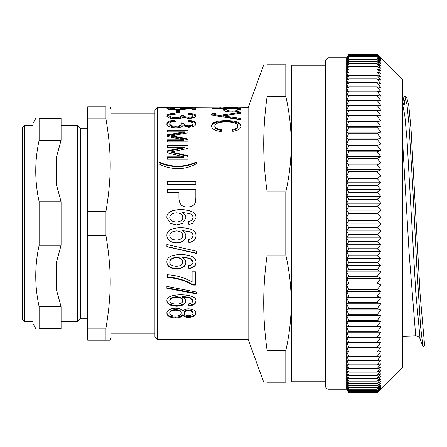 <?xml version="1.0" encoding="UTF-8"?>
<svg xmlns="http://www.w3.org/2000/svg" width="447" height="447" viewBox="0 0 447 447"><rect width="100%" height="100%" fill="white"/><g stroke="black" fill="none" stroke-linecap="round" stroke-linejoin="round"><path stroke-width="0.67" d="M157.243 339.279L157.243 107.721L154.908 110.057L154.908 336.943L157.243 339.279L248.096 339.279L263.724 382.224M325.617 65.24L291.461 65.24L291.461 381.76L325.617 381.76M196.317 293.277L166.871 287.79M166.871 288.309L166.871 286.404L196.317 291.997L196.317 293.847L166.871 288.309M196.317 253.153L166.871 246.576M166.871 246.761L166.871 244.515L196.317 251.158L196.317 253.393L166.871 246.761M182.75 235.575L182.75 235.48C182.588 232.719 180.532 231.188 176.593 230.892C172.257 231.211 169.977 232.809 169.754 235.67L169.754 235.77C169.905 238.312 172.112 239.743 176.369 240.067C180.521 239.827 182.644 238.329 182.75 235.575C182.588 232.792 180.532 231.255 176.593 230.954C172.257 231.278 169.977 232.881 169.754 235.77M195.942 235.887C195.887 239.553 193.523 241.732 188.863 242.414L188.6 239.614M185.829 236.038C185.55 240.123 182.471 242.386 176.593 242.822C170.301 242.33 167.061 239.938 166.871 235.653M193.059 235.815L193.059 235.714C193.059 234.066 192.026 232.747 189.964 231.764L182.046 230.512C184.55 231.943 185.812 233.815 185.829 236.145C185.55 240.257 182.471 242.537 176.593 242.978C170.301 242.481 167.061 240.073 166.871 235.748C166.519 230.702 171.123 228.004 180.683 227.657C191.266 228.015 196.35 230.792 195.942 235.988C195.887 239.687 193.523 241.877 188.863 242.57L188.6 239.743L191.696 238.547L193.059 235.815C193.059 234.155 192.026 232.826 189.964 231.831L182.046 230.512M182.75 217.46C182.588 214.672 180.532 213.13 176.593 212.828C172.257 213.152 169.977 214.756 169.754 217.655C169.905 220.209 172.112 221.656 176.369 221.986C180.521 221.751 182.644 220.254 182.75 217.505L182.75 217.46C182.644 220.226 180.521 221.734 176.369 221.986L176.369 221.986C172.112 221.667 169.905 220.237 169.754 217.7L169.754 217.655M192.484 223.5L188.863 224.506L188.6 221.656L191.696 220.472L193.059 217.7C193.059 216.03 192.026 214.7 189.964 213.705L182.046 212.392C184.55 213.817 185.812 215.694 185.829 218.03L182.415 223.5L176.593 224.919L170.603 223.5L166.871 217.633C166.519 212.582 171.123 209.889 180.683 209.548C191.266 209.894 196.35 212.666 195.942 217.873L192.484 223.5L188.863 224.511L188.768 223.5M166.871 217.678C166.519 212.671 171.123 209.995 180.683 209.66C191.266 210.001 196.35 212.755 195.942 217.918M182.046 212.392L182.046 212.481C184.55 213.889 185.812 215.756 185.829 218.075M182.415 223.5L176.593 224.93L170.603 223.5M191.696 220.472L193.059 217.7M188.6 221.656L191.696 220.444M167.357 189.886L195.831 189.886M167.357 192.568L167.357 189.612L195.831 189.612L195.831 198.11L195.283 202.614C194.199 205.385 191.646 206.838 187.628 206.978C182.164 207.252 179.258 204.38 178.923 198.373L178.923 192.568L167.357 192.568M158.976 162.579C165.206 165.256 171.43 166.608 177.649 166.625C184.684 166.323 187.746 166.077 196.317 162.579M177.688 168.72C170.178 168.39 163.937 166.765 158.976 163.848L158.976 162.082C165.206 164.787 171.43 166.144 177.649 166.161C184.684 165.859 187.746 165.608 196.317 162.082L196.317 163.848C190.187 167.072 183.98 168.698 177.688 168.72M167.357 130.926L187.98 130.926M167.357 135.547L184.751 132.591L184.751 131.854L167.357 131.854L167.357 130.172L187.98 130.172L187.98 132.871L171.469 135.732L187.98 139.023L187.98 141.883L167.357 141.883L167.357 139.883L183.957 139.883L167.357 136.491L167.357 134.832L184.751 131.854M167.357 140.559L183.957 140.559L183.957 139.883M171.469 135.732L171.469 136.436L187.98 139.699M166.871 116.678C167.1 115.181 169.776 114.354 174.9 114.192L174.922 114.236M188.517 114.337L188.556 114.281C193.45 114.527 195.915 115.315 195.942 116.645M183.868 115.438L183.868 116.309C184.008 117.416 185.6 118.014 188.64 118.103C191.45 118.008 192.925 117.527 193.059 116.661L193.059 115.79C193.07 114.963 191.361 114.466 187.936 114.309L188.556 113.393C193.45 113.639 195.915 114.432 195.942 115.773C195.596 117.36 193.143 118.254 188.578 118.449L182.795 117.148C181.996 118.259 179.655 118.857 175.777 118.936C170.201 118.684 167.228 117.639 166.871 115.807C167.1 114.298 169.776 113.465 174.9 113.303L175.358 114.214C171.62 114.393 169.754 114.924 169.754 115.79C169.977 116.89 171.966 117.516 175.71 117.662C179.208 117.544 181.046 116.958 181.231 115.896L180.834 115.164L183.868 115.438C184.008 116.555 185.6 117.159 188.64 117.243C191.45 117.148 192.925 116.661 193.059 115.79M180.834 116.041L183.913 116.159M169.754 115.79L169.754 116.661C169.977 117.751 171.966 118.371 175.71 118.511C179.208 118.399 181.046 117.812 181.231 116.762L181.231 115.896M174.9 114.192L174.9 113.303M188.556 114.281L188.556 113.393M167.854 109.163L169.754 108.99M180.834 108.202L195.456 108.14L195.456 109.705L192.115 109.705L192.115 108.358L184.466 108.235L184.466 109.163L185.153 109.252M192.115 109.705L192.115 109.286M183.164 108.928L184.466 108.939M192.115 109.029L195.456 109.074M183.158 109.599L183.164 108.632L180.398 108.18L180.834 107.973M174.811 108.168L169.754 108.632C169.927 109.051 172.257 109.291 176.744 109.364C180.923 109.303 183.063 109.057 183.164 108.632M184.466 108.235L186.243 108.733C185.997 109.381 182.918 109.778 177.006 109.917C170.843 109.806 167.463 109.381 166.871 108.638C167.038 108.168 169.687 107.934 174.811 107.939M169.754 109.504L169.754 108.632M231.892 130.284C235.837 129.658 237.81 128.496 237.81 126.803L237.81 126.015C237.933 123.467 234.167 122.137 226.506 122.031C218.706 122.098 214.806 123.378 214.806 125.875L214.806 126.663C214.789 128.596 217.197 129.865 222.042 130.474M211.576 126.697C211.543 123.294 216.521 121.517 226.506 121.372C236.077 121.539 240.922 123.361 241.045 126.842M214.806 125.875C214.789 127.825 217.197 129.105 222.042 129.719L221.097 131.574C214.728 130.597 211.554 128.708 211.576 125.909C211.543 122.478 216.521 120.69 226.506 120.545C236.077 120.707 240.922 122.545 241.045 126.054C241 128.641 238.245 130.401 232.775 131.334L231.892 129.529C235.837 128.898 237.81 127.725 237.81 126.015M223.757 107.939L237.547 107.749M236.016 107.721L223.757 107.788M223.444 107.95L178.755 107.721M248.096 339.279L248.096 107.721L212.062 108.247L220.678 107.822M237.173 108.906L226.992 108.906L226.992 109.923C226.992 110.705 228.719 111.107 232.183 111.124C235.675 111.124 237.34 110.722 237.173 109.917L237.173 108.906M228.484 111.767L226.992 110.839L226.992 109.923M235.563 111.806L237.173 110.834L237.173 109.917M223.629 109.437L226.992 109.437M237.173 109.437L240.536 109.437M212.062 108.906L212.062 108.509L240.536 108.509L240.536 109.861L239.989 110.828C238.905 111.504 236.351 111.873 232.334 111.929C226.864 111.912 223.964 111.242 223.629 109.912L223.629 108.906L212.062 108.906L212.062 108.509M214.7 114.091L214.7 114.974C214.23 115.41 215.873 115.834 219.622 116.242L240.536 113.259L223.098 115.846L240.536 118.466L240.536 119.802L218.393 116.209C213.32 115.533 211.079 114.868 211.666 114.214L212.347 113.264L215.577 113.264L214.7 114.091C214.23 114.533 215.873 114.957 219.622 115.371L240.536 112.359L240.536 113.27M211.666 115.097L212.347 114.153L214.7 114.153M223.098 115.846L223.098 116.717L240.536 119.315L240.536 119.802M219.622 116.242L219.622 115.371M212.347 114.153L212.347 113.264M179.353 107.721L167.357 107.794M181.694 107.738L192.998 107.749M175.911 111.314L179.426 111.314M175.911 112.61L175.911 110.403L179.426 110.403L179.426 112.61L175.911 112.61M166.871 124.562C167.1 122.467 169.776 121.288 174.9 121.025L175.079 121.539M188.31 121.673L188.556 121.154C193.45 121.534 195.915 122.657 195.942 124.523M183.868 123.249L183.868 124.059C184.008 125.585 185.6 126.4 188.64 126.512C191.45 126.384 192.925 125.73 193.059 124.545L193.059 123.741C193.07 122.584 191.361 121.886 187.936 121.651L188.556 120.321C193.45 120.707 195.915 121.835 195.942 123.718C195.596 125.881 193.143 127.088 188.578 127.334L182.795 125.59C181.996 127.082 179.655 127.876 175.777 127.971C170.201 127.663 167.228 126.261 166.871 123.763C167.1 121.645 169.776 120.455 174.9 120.193L175.358 121.517C171.62 121.785 169.754 122.528 169.754 123.741C169.977 125.249 171.966 126.093 175.71 126.277C179.208 126.132 181.046 125.333 181.231 123.886L180.834 122.869L183.868 123.249C184.008 124.786 185.6 125.613 188.64 125.724C191.45 125.596 192.925 124.936 193.059 123.741M180.834 123.679L183.913 123.841M169.754 123.741L169.754 124.545C169.977 126.037 171.966 126.881 175.71 127.065C179.208 126.914 181.046 126.127 181.231 124.685L181.231 123.886M174.9 121.025L174.9 120.193M188.556 121.154L188.556 120.321M167.357 145.744L187.98 145.744M167.357 151.41L184.751 147.806L184.751 147.186L167.357 147.186L167.357 145.113L187.98 145.113L187.98 148.438L171.469 151.907L187.98 155.841L187.98 159.221L167.357 159.221L167.357 156.863L183.957 156.863L167.357 152.829L167.357 150.823L184.751 147.186M167.357 157.4L183.957 157.4L183.957 156.863M171.469 151.907L171.469 152.483L187.98 156.389M167.357 181.951L195.831 181.951M167.357 184.499L167.357 181.616L195.831 181.616L195.831 184.499L167.357 184.499M182.75 262.071L182.75 261.758C182.588 259.137 180.532 257.679 176.593 257.388C172.257 257.701 169.977 259.221 169.754 261.942L169.754 262.255C169.905 264.658 172.112 266.01 176.369 266.311C180.521 266.082 182.644 264.669 182.75 262.071C182.588 259.428 180.532 257.958 176.593 257.662C172.257 257.98 169.977 259.511 169.754 262.255M195.942 262.149C195.887 265.607 193.523 267.652 188.863 268.284L188.6 265.658M185.829 262.294C185.55 266.144 182.471 268.267 176.593 268.664C170.301 268.217 167.061 265.971 166.871 261.92M193.059 262.3L189.964 258.221L182.046 257.243C184.55 258.612 185.812 260.4 185.829 262.607C185.55 266.49 182.471 268.63 176.593 269.033C170.301 268.58 167.061 266.311 166.871 262.233C166.519 257.427 171.123 254.851 180.683 254.499C191.266 254.857 196.35 257.511 195.942 262.462C195.887 265.954 193.523 268.016 188.863 268.647L188.6 266.004L191.696 264.875L193.059 262.3C193.059 260.718 192.026 259.456 189.964 258.506L182.046 257.243M188.863 268.284L188.863 268.647M195.456 284.588L192.73 284.588C185.958 280.392 177.498 277.85 167.357 276.956M192.093 281.928L192.093 271.826L195.456 271.826L195.456 285.085L192.73 285.085C185.958 280.856 177.498 278.291 167.357 277.391L167.357 274.765C176.33 275.263 184.577 277.648 192.093 281.928M192.73 284.588L192.73 285.085M182.75 300.837L182.75 300.211C182.588 298.127 180.532 296.964 176.593 296.724C172.257 296.987 169.977 298.194 169.754 300.356L169.754 300.982C169.905 302.865 172.112 303.921 176.369 304.144C180.521 303.982 182.644 302.876 182.75 300.837C182.588 298.736 180.532 297.562 176.593 297.322C172.257 297.585 169.977 298.803 169.754 300.982M195.942 300.518C195.887 303.222 193.523 304.809 188.863 305.273L188.679 303.899M185.829 300.63C185.55 303.636 182.471 305.279 176.593 305.564C170.301 305.245 167.061 303.502 166.871 300.339M193.059 301.015L193.059 300.39L189.964 297.395L182.046 296.389L182.046 296.981C184.55 298.093 185.812 299.518 185.829 301.261C185.55 304.29 182.471 305.944 176.593 306.234C170.301 305.91 167.061 304.15 166.871 300.965C166.519 297.132 171.123 295.065 180.683 294.752C191.266 295.07 196.35 297.205 195.942 301.144C195.887 303.871 193.523 305.469 188.863 305.938L188.6 303.91L191.696 303.032L193.059 301.015L189.964 297.998L182.046 296.981M188.863 305.273L188.863 305.938M193.059 313.252L193.059 312.526C192.847 311.067 191.405 310.263 188.729 310.106C185.812 310.246 184.287 311.056 184.158 312.537L184.158 313.263C184.326 314.71 185.784 315.493 188.533 315.604C191.377 315.47 192.886 314.682 193.059 313.252C192.847 311.777 191.405 310.967 188.729 310.81C185.812 310.956 184.287 311.771 184.158 313.263M181.275 313.224L181.275 312.498C181.046 310.676 179.152 309.676 175.582 309.492C171.894 309.698 169.949 310.715 169.754 312.537L169.754 313.263C169.921 315.068 171.821 316.035 175.447 316.174C179.135 316.023 181.08 315.04 181.275 313.224C181.046 311.386 179.152 310.374 175.582 310.19C171.894 310.397 169.949 311.425 169.754 313.263M195.942 312.514C195.652 315.085 193.171 316.448 188.511 316.605C185.762 316.616 183.862 315.934 182.812 314.554C181.655 316.275 179.208 317.141 175.47 317.147C170.067 316.979 167.2 315.442 166.871 312.537M175.582 308.207C179.443 308.285 181.856 309.274 182.812 311.173C183.829 309.637 185.762 308.866 188.617 308.849C193.233 309.095 195.669 310.559 195.942 313.235C195.652 315.833 193.171 317.208 188.511 317.359C185.762 317.376 183.862 316.688 182.812 315.297C181.655 317.029 179.208 317.901 175.47 317.912C170.067 317.739 167.2 316.191 166.871 313.263C167.167 310.184 170.067 308.503 175.582 308.207M182.812 314.554L182.812 315.297M267.127 350.699C262.573 318.812 262.573 286.918 267.127 255.025L285.801 255.025C293.014 286.918 293.014 318.812 285.801 350.699L267.127 350.699L267.127 382.224C262.573 382.224 262.573 382.224 267.127 382.224C262.573 382.224 262.573 382.224 267.127 382.224L285.801 382.224C293.014 382.224 293.014 382.224 285.801 382.224C293.014 382.224 293.014 382.224 285.801 382.224L285.801 350.699M267.127 191.975C262.573 160.082 262.573 128.188 267.127 96.301L285.801 96.301C293.014 128.188 293.014 160.082 285.801 191.975L267.127 191.975L267.127 255.025M285.801 96.301L285.801 64.776C293.014 64.776 293.014 64.776 285.801 64.776C293.014 64.776 293.014 64.776 285.801 64.776L267.127 64.776C262.573 64.776 262.573 64.776 267.127 64.776C262.573 64.776 262.573 64.776 267.127 64.776L267.127 96.301M285.801 191.975L285.801 255.025M422.901 346.542L424.65 345.889L420.124 294.567L411.072 129.507L408.809 105.738L406.546 96.938L404.792 96.301L406.988 104.71L408.927 123.903L412.793 187.55L416.665 264.283L420.538 326.176L422.901 346.542L420.113 338.932C419.292 336.96 417.822 335.926 415.699 335.837L402.646 336.261M402.646 142.247L409.173 253.846L415.699 335.837M402.646 102.871L403.831 97.474L404.792 96.306M404.217 104.704L405.669 97.848M325.617 60.138L325.617 386.895L326.316 388.56L327.953 389.231L327.953 57.769L325.617 60.105M327.953 57.769L346.682 57.769L346.682 389.231L348.464 392.315M377.726 54.69L380.777 57.792L377.195 54.333L380.777 58.104L377.195 54.797L380.777 58.702L377.195 55.562L380.777 59.596L377.195 56.618L380.777 60.775L377.195 57.97L380.777 62.239L377.195 59.607L380.777 63.988L377.195 61.541L380.777 66.011L377.195 63.753L380.777 68.318L377.195 66.245L380.777 70.889L377.195 69.011L380.777 73.733L377.195 72.051L380.777 76.839L377.195 75.359L380.777 80.203L377.195 78.923L380.777 83.818L377.195 82.74L380.777 87.679L377.195 86.807L380.777 91.775L377.195 91.11L380.777 96.105L377.195 95.652L380.777 100.659L377.195 100.413L380.777 105.425L377.195 105.391L380.777 110.398L377.195 110.577L380.777 115.572L377.195 115.957L380.777 120.936L377.195 121.534L380.777 126.479L377.195 127.283L380.777 132.189L377.195 133.2L380.777 138.067L377.195 139.28L380.777 144.085L377.195 145.504L380.777 150.248L377.195 151.868L380.777 156.539L377.195 158.355L380.777 162.948L377.195 164.96L380.777 169.463L377.195 171.665L380.777 176.073L377.195 178.459L380.777 182.767L377.195 185.337L380.777 189.528L377.195 192.277L380.777 196.356L377.195 199.278L380.777 203.223L377.195 206.313L380.777 210.129L377.195 213.387L348.766 213.387L346.699 210.129L348.766 206.313L346.699 203.223L348.766 199.278L346.699 196.356L348.766 192.277L346.699 189.528L348.766 185.337L346.699 182.767L348.766 178.459L346.699 176.073L348.766 171.665L346.699 169.463L348.766 164.96L346.699 162.948L348.766 158.355L346.699 156.539L348.766 151.868L346.699 150.248L348.766 145.504L346.699 144.085L348.766 139.28L346.699 138.067L348.766 133.2L346.699 132.189L348.766 127.283L346.699 126.479L348.766 121.534L346.699 120.936L348.766 115.957L346.699 115.572L348.766 110.577L346.699 110.398L348.766 105.391L346.699 105.425L348.766 100.413L346.699 100.659L348.766 95.652L346.699 96.105L348.766 91.11L346.699 91.775L348.766 86.807L346.699 87.679L348.766 82.74L346.699 83.818L348.766 78.923L346.699 80.203L348.766 75.359L346.699 76.839L348.766 72.051L346.699 73.733L348.766 69.011L346.699 70.889L348.766 66.245L346.699 68.318L348.766 63.753L346.699 66.011L348.766 61.541L346.699 63.988L348.766 59.607L346.699 62.239L348.766 57.97L346.699 60.775L348.766 56.618L346.699 59.596L348.766 55.562L346.699 58.702L348.766 54.333L346.699 57.792L348.459 54.69M380.777 210.129L346.699 210.129M377.195 206.313L348.766 206.313M380.777 203.223L346.699 203.223M377.195 199.278L348.766 199.278M380.777 196.356L346.699 196.356M377.195 192.277L348.766 192.277M348.766 220.472L377.195 220.472L380.777 224.003L346.699 224.003L348.766 220.472L346.699 217.063L348.766 213.387M380.777 189.528L346.699 189.528M377.195 185.337L348.766 185.337M380.777 182.767L346.699 182.767M377.195 178.459L348.766 178.459M380.777 176.073L346.699 176.073M377.195 171.665L348.766 171.665M380.777 169.463L346.699 169.463M377.195 164.96L348.766 164.96M380.777 162.948L346.699 162.948M377.195 158.355L348.766 158.355M380.777 156.539L346.699 156.539M377.195 151.868L348.766 151.868M380.777 150.248L346.699 150.248M377.195 145.504L348.766 145.504M380.777 144.085L346.699 144.085M377.195 139.28L348.766 139.28M380.777 138.067L346.699 138.067M377.195 133.2L348.766 133.2M380.777 132.189L346.699 132.189M377.195 127.283L348.766 127.283M380.777 126.479L346.699 126.479M377.195 121.534L348.766 121.534M380.777 120.936L346.699 120.936M377.195 115.957L348.766 115.957M380.777 115.572L346.699 115.572M377.195 110.577L348.766 110.577M380.777 110.398L346.699 110.398M377.195 105.391L348.766 105.391M377.195 100.413L348.766 100.413M377.195 95.652L348.766 95.652M377.195 91.11L348.766 91.11M377.195 86.807L348.766 86.807M377.195 82.74L348.766 82.74M377.195 78.923L348.766 78.923M377.195 75.359L348.766 75.359M377.195 72.051L348.766 72.051M377.195 69.011L348.766 69.011M377.195 66.245L348.766 66.245M377.195 63.753L348.766 63.753M377.195 61.541L348.766 61.541M377.195 59.607L348.766 59.607M377.195 57.97L348.766 57.97M377.195 56.618L348.766 56.618M377.195 55.562L348.766 55.562M377.195 54.797L348.766 54.797M377.195 54.333L348.766 54.333M377.195 54.16L348.766 54.16M380.777 224.003L377.195 227.568L380.777 230.943L377.195 234.653L380.777 237.871L377.195 241.715L380.777 244.772L377.195 248.75L380.777 251.639L377.195 255.74L380.777 258.455L377.195 262.674L380.777 265.211L377.195 269.541L380.777 271.888L377.195 276.324L380.777 278.487L377.195 283.012L380.777 284.985L377.195 289.6L380.777 291.377L377.195 296.07L380.777 297.652L377.195 302.412L380.777 303.792L377.195 308.62L380.777 309.799L377.195 314.677L380.777 315.649L377.195 320.572L380.777 321.337L377.195 326.293L380.777 326.852L377.195 331.842L380.777 332.188L377.195 337.194L380.777 337.334L377.195 342.352L380.777 342.279L377.195 347.297L380.777 347.017L377.195 352.029L380.777 351.538L377.195 356.533L380.777 355.834L377.195 360.802L380.777 359.896L377.195 364.836L380.777 363.724L377.195 368.613L380.777 367.3L377.195 372.144L380.777 370.624L377.195 375.407L380.777 373.692L377.195 378.408L380.777 376.497L377.195 381.14L380.777 379.034L377.195 383.593L380.777 381.297L377.195 385.761L380.777 383.286L377.195 387.65L380.777 384.99L377.195 389.248L380.777 386.415L377.195 390.555L380.777 387.549L377.195 391.566L380.777 388.398L377.195 392.287L380.777 388.963L377.195 392.712L380.777 389.231L377.195 392.84L348.766 392.84L346.699 389.231L348.766 392.712L346.699 388.963L348.766 392.287L346.699 388.398L348.766 391.566L346.699 387.549L348.766 390.555L346.699 386.415L348.766 389.248L346.699 384.99L348.766 387.65L346.699 383.286L348.766 385.761L346.699 381.297L348.766 383.593L346.699 379.034L348.766 381.14L346.699 376.497L348.766 378.408L346.699 373.692L348.766 375.407L346.699 370.624L348.766 372.144L346.699 367.3L348.766 368.613L346.699 363.724L348.766 364.836L346.699 359.896L348.766 360.802L346.699 355.834L348.766 356.533L346.699 351.538L348.766 352.029L346.699 347.017L348.766 347.297L346.699 342.279L348.766 342.352L346.699 337.334L348.766 337.194L346.699 332.188L348.766 331.842L346.699 326.852L348.766 326.293L346.699 321.337L348.766 320.572L346.699 315.649L348.766 314.677L346.699 309.799L348.766 308.62L346.699 303.792L348.766 302.412L346.699 297.652L348.766 296.07L346.699 291.377L348.766 289.6L346.699 284.985L348.766 283.012L346.699 278.487L348.766 276.324L346.699 271.888L348.766 269.541L346.699 265.211L348.766 262.674L346.699 258.455L348.766 255.74L346.699 251.639L348.766 248.75L346.699 244.772L348.766 241.715L346.699 237.871L348.766 234.653L346.699 230.943L348.766 227.568L346.699 224.003M377.195 392.712L348.766 392.712M377.195 392.287L348.766 392.287M377.195 391.566L348.766 391.566M377.195 390.555L348.766 390.555M377.195 389.248L348.766 389.248M377.195 387.65L348.766 387.65M377.195 385.761L348.766 385.761M377.195 383.593L348.766 383.593M377.195 381.14L348.766 381.14M377.195 378.408L348.766 378.408M377.195 375.407L348.766 375.407M377.195 372.144L348.766 372.144M377.195 368.613L348.766 368.613M377.195 364.836L348.766 364.836M377.195 360.802L348.766 360.802M377.195 356.533L348.766 356.533M377.195 352.029L348.766 352.029M377.195 347.297L348.766 347.297M377.195 342.352L348.766 342.352M380.777 337.334L346.699 337.334M377.195 337.194L348.766 337.194M380.777 332.188L346.699 332.188M377.195 331.842L348.766 331.842M380.777 326.852L346.699 326.852M377.195 326.293L348.766 326.293M380.777 321.337L346.699 321.337M377.195 320.572L348.766 320.572M380.777 315.649L346.699 315.649M377.195 314.677L348.766 314.677M380.777 309.799L346.699 309.799M377.195 308.62L348.766 308.62M380.777 303.792L346.699 303.792M377.195 302.412L348.766 302.412M380.777 297.652L346.699 297.652M377.195 296.07L348.766 296.07M380.777 291.377L346.699 291.377M377.195 289.6L348.766 289.6M380.777 284.985L346.699 284.985M377.195 283.012L348.766 283.012M380.777 278.487L346.699 278.487M377.195 276.324L348.766 276.324M380.777 271.888L346.699 271.888M377.195 269.541L348.766 269.541M380.777 265.211L346.699 265.211M377.195 262.674L348.766 262.674M380.777 258.455L346.699 258.455M377.195 255.74L348.766 255.74M380.777 251.639L346.699 251.639M377.195 248.75L348.766 248.75M380.777 244.772L346.699 244.772M377.195 241.715L348.766 241.715M380.777 237.871L346.699 237.871M377.195 234.653L348.766 234.653M380.777 230.943L346.699 230.943M377.195 227.568L348.766 227.568M377.195 213.387L380.777 217.063L346.699 217.063M380.777 217.063L377.195 220.472M377.721 54.685L402.646 79.611L402.646 367.389L377.721 392.315M56.406 157.383L56.406 184.577L61.077 201.72L39.129 201.72C34.62 181.225 34.62 160.736 39.129 140.241L61.077 140.241L56.406 157.383L56.406 184.577M56.406 262.423L56.406 289.617L61.077 306.759L39.129 306.759C34.62 286.264 34.62 265.775 39.129 245.28L61.077 245.28L56.406 262.423L56.406 289.617M35.76 328.539L33.067 323.874L33.067 123.126L35.76 118.461M39.129 140.241L39.129 118.461C34.62 118.461 34.62 118.461 39.129 118.461C34.62 118.461 34.62 118.461 39.129 118.461L61.077 118.461L61.077 140.241M39.129 306.759L39.129 328.539C34.62 328.539 34.62 328.539 39.129 328.539C34.62 328.539 34.62 328.539 39.129 328.539L61.077 328.539L61.077 306.759M39.129 245.28L39.129 201.72M61.077 245.28L61.077 201.72M33.067 321.538L24.686 321.538L22.35 319.203L22.35 127.797L24.686 125.462L24.686 321.538M87.707 328.176L87.707 235.535L105.95 235.535C111.655 269.407 111.655 294.305 105.95 328.176L87.707 328.176L87.707 340.212L110.202 340.212L111.052 337.876L111.052 109.124L110.202 106.788M87.707 118.824L105.95 118.824C111.655 152.695 111.655 177.593 105.95 211.465L87.707 211.465L87.707 106.788L105.95 106.788C111.655 106.788 111.655 106.788 105.95 106.788C111.655 106.788 111.655 106.788 105.95 106.788L105.95 118.824M105.95 211.465L105.95 235.535M105.95 328.176L105.95 340.212M87.707 211.465L87.707 235.535M61.077 125.462L77.437 125.462L80.706 128.73L80.706 318.27L77.437 321.538L61.077 321.538M77.437 125.462L77.437 321.538M87.707 318.27L80.706 318.27M154.908 333.211L111.052 333.211M177.649 166.625L177.649 166.161M188.64 118.103L188.64 117.243M175.71 118.511L175.71 117.662M176.744 109.917L176.744 109.364M226.506 121.372L226.506 120.545M232.183 111.929L232.183 111.124M188.64 126.512L188.64 125.724M175.71 127.065L175.71 126.277M176.593 268.664L176.593 269.033M189.964 258.221L189.964 258.506M176.593 296.724L176.593 297.322M176.593 305.564L176.593 306.234M189.964 297.395L189.964 297.998M188.729 310.106L188.729 310.81M175.582 309.492L175.582 310.19M175.47 317.147L175.47 317.912M188.511 316.605L188.511 317.359M402.646 104.397L404.831 115.723L407.016 139.822L415.749 292.036L420.113 338.932M157.243 107.721L167.357 107.721M184.41 107.721L191.45 107.721M291.461 65.24L291.187 64.776M291.461 381.76L291.187 382.224M248.096 107.721L263.724 64.776M403.82 97.468L402.646 100.659M402.825 105.581L405.585 98.077M327.953 389.231L346.682 389.231M346.682 57.769L348.464 54.685M24.686 125.462L33.067 125.462M80.706 128.73L87.707 128.73M111.052 113.789L154.908 113.789"/></g></svg>
